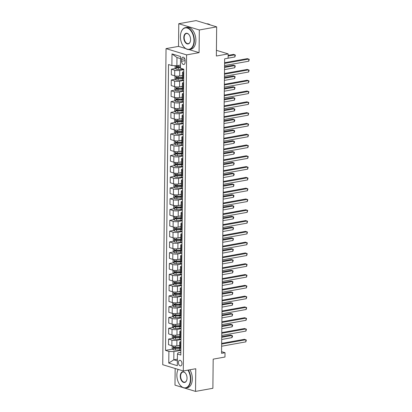 <?xml version="1.0" encoding="UTF-8"?>
<svg xmlns="http://www.w3.org/2000/svg" width="412" height="412" viewBox="0 0 412 412"><rect width="100%" height="100%" fill="white"/><g stroke="black" fill="none" stroke-linecap="round" stroke-linejoin="round"><path stroke-width="0.62" d="M181.97 363.636A2.843 1.73 -100.2 0 0 179.689 360.294A2.843 1.73 -100.2 0 0 178.411 362.555A2.843 1.73 -100.2 0 0 180.693 365.897A2.843 1.73 -100.2 0 0 181.97 363.636M175.157 368.493L174.982 385.132L182.851 387.532M166.041 48.621L162.73 364.702L183.283 370.97L186.595 54.889L166.041 48.621L178.53 46.381L185.647 48.554M188.928 49.553L199.084 52.648L199.32 29.978L178.767 23.711L178.53 46.381M178.767 23.711L196.112 20.6L216.666 26.868L216.362 56.017L228.155 53.9L216.418 50.321M184.633 388.073L195.535 391.4L212.88 388.289L213.184 359.14L224.978 357.029L225.024 352.708L221.574 351.657M199.32 29.978L216.666 26.868M228.155 53.9L228.109 58.221L224.638 58.844L221.558 353.331L225.024 352.708M181.646 59.359L181.625 61.259A2.755 1.679 -100.2 0 0 183.834 64.493A2.755 1.679 -100.2 0 0 185.07 62.31L185.091 60.41A2.755 1.679 -100.2 0 0 182.882 57.17A2.755 1.679 -100.2 0 0 181.646 59.359L184.797 58.792M180.538 58.628L176.964 57.541L176.882 65.745L171.881 65.565L168.523 64.54L165.526 350.391L172.638 349.118M171.881 65.565L172.005 53.905L180.559 56.516L180.435 68.171L183.798 69.195L180.806 355.051L177.443 354.026L177.32 365.686L168.766 363.075L168.889 351.415L165.526 350.391M199.084 52.648L186.595 54.889M195.535 391.4L195.772 368.73L183.283 370.97M177.443 354.026L177.999 352.852L180.832 352.342M177.392 359.156L173.802 359.8L177.371 360.891M180.471 65.101L176.882 65.745M183.793 69.674L179.74 70.4A3.554 0.839 -179.4 0 1 174.745 70.22L171.382 69.195L175.579 68.444M182.485 75.514L179.678 76.014A3.554 0.839 -179.4 0 1 174.683 75.834L171.325 74.809L171.382 69.195M183.68 80.469L179.627 81.195A3.554 0.839 -179.4 0 1 174.631 81.015L171.268 79.99L175.466 79.238M182.372 86.309L179.565 86.808A3.554 0.839 -179.4 0 1 174.57 86.628L171.212 85.603L171.268 79.99M183.567 91.263L179.514 91.994A3.554 0.839 -179.4 0 1 174.518 91.814L171.155 90.789L175.352 90.032M182.258 97.103L179.457 97.608A3.554 0.839 -179.4 0 1 174.456 97.428L171.098 96.403L171.155 90.789M183.453 102.063L179.4 102.789A3.554 0.839 -179.4 0 1 174.405 102.609L171.042 101.584L175.239 100.832M182.145 107.898L179.344 108.402A3.554 0.839 -179.4 0 1 174.343 108.222L170.985 107.197L171.042 101.584M183.34 112.857L179.287 113.583A3.554 0.839 -179.4 0 1 174.291 113.403L170.928 112.378L175.126 111.626M182.032 118.692L179.23 119.197A3.554 0.839 -179.4 0 1 174.23 119.016L170.872 117.992L170.928 112.378M183.227 123.651L179.174 124.378A3.554 0.839 -179.4 0 1 174.178 124.197L170.815 123.173L175.012 122.421M181.919 129.486L179.117 129.991A3.554 0.839 -179.4 0 1 174.116 129.811L170.759 128.786L170.815 123.173M183.113 134.446L179.06 135.172A3.554 0.839 -179.4 0 1 174.065 134.992L170.702 133.967L174.899 133.215M181.805 140.286L179.004 140.786A3.554 0.839 -179.4 0 1 174.003 140.605L170.645 139.58L170.702 133.967M183 145.24L178.947 145.966A3.554 0.839 -179.4 0 1 173.952 145.786L170.589 144.761L174.786 144.009M181.692 151.08L178.89 151.58A3.554 0.839 -179.4 0 1 173.89 151.4L170.532 150.375L170.589 144.761M182.887 156.035L178.834 156.761A3.554 0.839 -179.4 0 1 173.838 156.581L170.475 155.556L174.673 154.804M181.579 161.875L178.777 162.374A3.554 0.839 -179.4 0 1 173.782 162.194L170.419 161.169L170.475 155.556M182.773 166.829L178.72 167.56A3.554 0.839 -179.4 0 1 173.725 167.38L170.362 166.35L174.559 165.598M181.465 172.669L178.664 173.174A3.554 0.839 -179.4 0 1 173.668 172.994L170.305 171.964L170.362 166.35M182.66 177.629L178.607 178.355A3.554 0.839 -179.4 0 1 173.612 178.175L170.249 177.15L174.446 176.393M181.352 183.464L178.55 183.968A3.554 0.839 -179.4 0 1 173.555 183.788L170.192 182.763L170.249 177.15M182.552 188.423L178.494 189.149A3.554 0.839 -179.4 0 1 173.498 188.969L170.135 187.944L174.333 187.192M181.239 194.258L178.437 194.763A3.554 0.839 -179.4 0 1 173.442 194.582L170.079 193.558L170.135 187.944M182.439 199.217L178.381 199.944A3.554 0.839 -179.4 0 1 173.385 199.763L170.027 198.738L174.225 197.987M181.125 205.052L178.324 205.557A3.554 0.839 -179.4 0 1 173.328 205.377L169.965 204.352L170.027 198.738M182.325 210.012L178.267 210.738A3.554 0.839 -179.4 0 1 173.272 210.558L169.914 209.533L174.111 208.781M181.012 215.847L178.211 216.352A3.554 0.839 -179.4 0 1 173.215 216.171L169.852 215.146L169.914 209.533M182.212 220.806L178.159 221.532A3.554 0.839 -179.4 0 1 173.158 221.352L169.801 220.327L173.998 219.575M180.899 226.646L178.097 227.146A3.554 0.839 -179.4 0 1 173.102 226.966L169.739 225.941L169.801 220.327M182.099 231.601L178.046 232.327A3.554 0.839 -179.4 0 1 173.045 232.147L169.687 231.122L173.885 230.37M180.786 237.441L177.984 237.94A3.554 0.839 -179.4 0 1 172.988 237.76L169.626 236.735L169.687 231.122M181.986 242.395L177.933 243.121A3.554 0.839 -179.4 0 1 172.932 242.946L169.574 241.916L173.771 241.164M180.672 248.235L177.871 248.735A3.554 0.839 -179.4 0 1 172.875 248.554L169.512 247.53L169.574 241.916M181.872 253.189L177.819 253.921A3.554 0.839 -179.4 0 1 172.819 253.74L169.461 252.716L173.658 251.959M180.564 259.03L177.757 259.534A3.554 0.839 -179.4 0 1 172.762 259.354L169.399 258.329L169.461 252.716M181.759 263.989L177.706 264.715A3.554 0.839 -179.4 0 1 172.705 264.535L169.347 263.51L173.545 262.758M180.451 269.824L177.644 270.329A3.554 0.839 -179.4 0 1 172.649 270.148L169.286 269.124L169.347 263.51M181.646 274.783L177.593 275.51A3.554 0.839 -179.4 0 1 172.592 275.329L169.234 274.304L173.431 273.553M180.338 280.618L177.531 281.123A3.554 0.839 -179.4 0 1 172.535 280.943L169.172 279.918L169.234 274.304M181.532 285.578L177.479 286.304A3.554 0.839 -179.4 0 1 172.484 286.124L169.121 285.099L173.318 284.347M180.224 291.413L177.418 291.917A3.554 0.839 -179.4 0 1 172.422 291.737L169.064 290.712L169.121 285.099M181.419 296.372L177.366 297.098A3.554 0.839 -179.4 0 1 172.37 296.918L169.008 295.893L173.205 295.141M180.111 302.212L177.304 302.712A3.554 0.839 -179.4 0 1 172.309 302.532L168.951 301.507L169.008 295.893M181.306 307.167L177.253 307.893A3.554 0.839 -179.4 0 1 172.257 307.713L168.894 306.688L173.092 305.936M179.998 313.007L177.196 313.506A3.554 0.839 -179.4 0 1 172.195 313.326L168.838 312.301L168.894 306.688M181.192 317.961L177.139 318.687A3.554 0.839 -179.4 0 1 172.144 318.507L168.781 317.482L172.978 316.73M179.884 323.801L177.083 324.301A3.554 0.839 -179.4 0 1 172.082 324.12L168.724 323.096L168.781 317.482M181.079 328.755L177.026 329.487A3.554 0.839 -179.4 0 1 172.031 329.306L168.668 328.282L172.865 327.525M179.771 334.596L176.969 335.1A3.554 0.839 -179.4 0 1 171.969 334.92L168.611 333.895L168.668 328.282M180.966 339.555L176.913 340.281A3.554 0.839 -179.4 0 1 171.917 340.101L168.554 339.076L172.752 338.324M179.658 345.39L176.856 345.895A3.554 0.839 -179.4 0 1 171.856 345.714L168.498 344.69L168.554 339.076M180.853 350.349L173.885 351.596L173.802 359.8L168.766 363.075M183.757 72.97L183.299 72.831A3.554 0.839 -179.4 0 1 182.516 72.296A3.554 0.839 -179.4 0 1 183.773 71.673M178.53 348.063L179.642 347.862M178.643 337.263L179.756 337.067M178.751 326.469L179.869 326.268M178.865 315.674L179.982 315.474M178.978 304.88L180.095 304.679M179.091 294.086L180.209 293.885M179.205 283.291L180.322 283.09M179.318 272.497L180.435 272.296M179.431 261.702L180.549 261.502M179.544 250.903L180.662 250.702M179.658 240.108L180.775 239.908M179.771 229.314L180.889 229.113M179.884 218.52L181.002 218.319M179.998 207.725L181.115 207.524M180.111 196.931L181.228 196.73M180.224 186.136L181.342 185.936M180.338 175.337L181.455 175.141M180.451 164.543L181.568 164.342M180.564 153.748L181.682 153.547M180.677 142.954L181.795 142.753M180.791 132.159L181.903 131.958M180.904 121.365L182.016 121.164M181.012 110.57L182.13 110.37M181.125 99.771L182.243 99.575M181.239 88.977L182.356 88.776M181.352 78.182L182.47 77.981M183.701 78.584L183.237 78.445A3.554 0.839 -179.4 0 1 182.459 77.909L182.516 72.296M183.644 83.765L183.185 83.626A3.554 0.839 -179.4 0 1 182.403 83.09A3.554 0.839 -179.4 0 1 183.659 82.467M183.587 89.378L183.124 89.239A3.554 0.839 -179.4 0 1 182.346 88.704L182.403 83.09M183.531 94.564L183.072 94.42A3.554 0.839 -179.4 0 1 182.289 93.885A3.554 0.839 -179.4 0 1 183.546 93.261M183.474 100.178L183.01 100.034A3.554 0.839 -179.4 0 1 182.233 99.498L182.289 93.885M183.417 105.359L182.959 105.215A3.554 0.839 -179.4 0 1 182.176 104.684A3.554 0.839 -179.4 0 1 183.433 104.056M183.361 110.972L182.897 110.828A3.554 0.839 -179.4 0 1 182.119 110.298L182.176 104.684M183.309 116.153L182.846 116.014A3.554 0.839 -179.4 0 1 182.063 115.478A3.554 0.839 -179.4 0 1 183.319 114.85M183.247 121.767L182.784 121.628A3.554 0.839 -179.4 0 1 182.006 121.092L182.063 115.478M183.196 126.948L182.732 126.808A3.554 0.839 -179.4 0 1 181.95 126.273A3.554 0.839 -179.4 0 1 183.206 125.645M183.134 132.561L182.671 132.422A3.554 0.839 -179.4 0 1 181.893 131.886L181.95 126.273M183.083 137.742L182.619 137.603A3.554 0.839 -179.4 0 1 181.841 137.067A3.554 0.839 -179.4 0 1 183.093 136.439M183.021 143.355L182.562 143.216A3.554 0.839 -179.4 0 1 181.78 142.681L181.841 137.067M182.969 148.536L182.506 148.397A3.554 0.839 -179.4 0 1 181.728 147.862A3.554 0.839 -179.4 0 1 182.98 147.238M182.907 154.15L182.449 154.011A3.554 0.839 -179.4 0 1 181.666 153.475L181.728 147.862M182.856 159.331L182.392 159.192A3.554 0.839 -179.4 0 1 181.615 158.656A3.554 0.839 -179.4 0 1 182.866 158.033M182.794 164.944L182.336 164.805A3.554 0.839 -179.4 0 1 181.553 164.27L181.615 158.656M182.743 170.13L182.279 169.986A3.554 0.839 -179.4 0 1 181.501 169.45A3.554 0.839 -179.4 0 1 182.753 168.827M182.681 175.744L182.222 175.6A3.554 0.839 -179.4 0 1 181.44 175.064L181.501 169.45M182.629 180.925L182.166 180.78A3.554 0.839 -179.4 0 1 181.388 180.25A3.554 0.839 -179.4 0 1 182.64 179.622M182.567 186.538L182.109 186.394A3.554 0.839 -179.4 0 1 181.326 185.863L181.388 180.25M182.516 191.719L182.053 191.58A3.554 0.839 -179.4 0 1 181.275 191.044A3.554 0.839 -179.4 0 1 182.526 190.416M182.454 197.333L181.996 197.194A3.554 0.839 -179.4 0 1 181.213 196.658L181.275 191.044M182.403 202.513L181.939 202.374A3.554 0.839 -179.4 0 1 181.162 201.839A3.554 0.839 -179.4 0 1 182.418 201.21M182.341 208.127L181.883 207.988A3.554 0.839 -179.4 0 1 181.1 207.452L181.162 201.839M182.289 213.308L181.826 213.169A3.554 0.839 -179.4 0 1 181.048 212.633A3.554 0.839 -179.4 0 1 182.305 212.005M182.233 218.921L181.769 218.782A3.554 0.839 -179.4 0 1 180.986 218.247L181.048 212.633M182.176 224.102L181.713 223.963A3.554 0.839 -179.4 0 1 180.935 223.428A3.554 0.839 -179.4 0 1 182.192 222.799M182.119 229.716L181.656 229.577A3.554 0.839 -179.4 0 1 180.873 229.041L180.935 223.428M182.063 234.897L181.599 234.758A3.554 0.839 -179.4 0 1 180.822 234.222A3.554 0.839 -179.4 0 1 182.078 233.599M182.006 240.51L181.543 240.371A3.554 0.839 -179.4 0 1 180.765 239.835L180.822 234.222M181.95 245.696L181.486 245.552A3.554 0.839 -179.4 0 1 180.708 245.016A3.554 0.839 -179.4 0 1 181.965 244.393M181.893 251.31L181.429 251.166A3.554 0.839 -179.4 0 1 180.652 250.63L180.708 245.016M181.836 256.491L181.373 256.346A3.554 0.839 -179.4 0 1 180.595 255.811A3.554 0.839 -179.4 0 1 181.852 255.188M181.78 262.104L181.316 261.96A3.554 0.839 -179.4 0 1 180.538 261.424L180.595 255.811M181.723 267.285L181.265 267.141A3.554 0.839 -179.4 0 1 180.482 266.61A3.554 0.839 -179.4 0 1 181.738 265.982M181.666 272.899L181.203 272.754A3.554 0.839 -179.4 0 1 180.425 272.224L180.482 266.61M181.61 278.079L181.151 277.94A3.554 0.839 -179.4 0 1 180.368 277.405A3.554 0.839 -179.4 0 1 181.625 276.776M181.553 283.693L181.089 283.554A3.554 0.839 -179.4 0 1 180.312 283.018L180.368 277.405M181.496 288.874L181.038 288.735A3.554 0.839 -179.4 0 1 180.255 288.199A3.554 0.839 -179.4 0 1 181.512 287.571M181.44 294.487L180.976 294.348A3.554 0.839 -179.4 0 1 180.198 293.813L180.255 288.199M181.383 299.668L180.925 299.529A3.554 0.839 -179.4 0 1 180.142 298.994A3.554 0.839 -179.4 0 1 181.398 298.365M181.326 305.282L180.863 305.143A3.554 0.839 -179.4 0 1 180.085 304.607L180.142 298.994M181.27 310.463L180.811 310.324A3.554 0.839 -179.4 0 1 180.029 309.788A3.554 0.839 -179.4 0 1 181.285 309.165M181.213 316.076L180.75 315.937A3.554 0.839 -179.4 0 1 179.972 315.401L180.029 309.788M181.156 321.257L180.698 321.118A3.554 0.839 -179.4 0 1 179.915 320.582A3.554 0.839 -179.4 0 1 181.172 319.959M181.1 326.871L180.636 326.731A3.554 0.839 -179.4 0 1 179.859 326.196L179.915 320.582M181.043 332.057L180.585 331.912A3.554 0.839 -179.4 0 1 179.802 331.377A3.554 0.839 -179.4 0 1 181.059 330.754M180.986 337.67L180.523 337.526A3.554 0.839 -179.4 0 1 179.745 336.99L179.802 331.377M180.935 342.851L180.471 342.707A3.554 0.839 -179.4 0 1 179.689 342.176A3.554 0.839 -179.4 0 1 180.945 341.548M168.889 351.415L173.885 351.596M180.873 348.464L180.41 348.32A3.554 0.839 -179.4 0 1 179.632 347.79L179.689 342.176M176.964 57.541L172.005 53.905M224.592 63.391L248.791 59.05L248.766 61.208L224.571 65.549M224.602 62.717L247.401 58.628L249.27 59.41L248.766 61.208M175.126 65.678L175.1 67.923L176.202 69.123A2.354 0.556 0.6 0 0 178.236 69.345L182.562 69.288A6.798 1.607 0.6 0 0 183.798 69.247M228.109 58.19L234.881 56.974L234.902 54.817L233.511 54.389L228.14 55.357M180.456 66.641L178.262 66.667A2.354 0.556 -179.4 0 1 176.733 66.559L176.722 67.594A2.354 0.556 0.6 0 0 178.252 67.702L180.441 67.676M180.446 67.403L178.144 67.429A1.2 0.283 -179.4 0 1 177.721 67.419L177.222 66.852M234.881 56.974L235.381 55.172L234.902 54.817L228.135 56.027M224.478 74.186L248.678 69.844L248.652 72.007L224.458 76.344M224.488 73.511L247.288 69.422L249.157 70.205L248.652 72.007M224.365 84.98L248.565 80.639L248.539 82.802L224.344 87.138M224.375 84.305L247.174 80.216L249.044 80.999L248.539 82.802M224.252 95.775L248.451 91.438L248.431 93.596L224.231 97.932M224.262 95.1L247.061 91.011L248.93 91.794L248.431 93.596M175.316 75.988L175.018 76.127L174.987 78.718L176.089 79.923A2.354 0.556 0.6 0 0 178.123 80.139L182.449 80.082A6.798 1.607 0.6 0 0 183.685 80.041M180.961 75.787L182.48 75.767M182.465 77.41L178.149 77.461A2.354 0.556 -179.4 0 1 176.619 77.353L176.609 78.393A2.354 0.556 0.6 0 0 178.138 78.496L182.465 78.445A6.798 1.607 0.6 0 0 183.175 78.424M182.624 78.167A5.644 1.334 -179.4 0 1 182.356 78.172L178.03 78.223A1.2 0.283 -179.4 0 1 177.608 78.213L177.108 77.647M224.53 69.607L234.768 67.769L234.788 65.611L233.403 65.189L224.555 66.77M234.768 67.769L235.267 65.966L234.788 65.611L224.55 67.444M175.203 86.783L174.904 86.922L174.873 89.512L175.976 90.717A2.354 0.556 0.6 0 0 178.01 90.934L182.336 90.882A6.798 1.607 0.6 0 0 183.572 90.836M180.847 86.582L182.367 86.561M182.351 88.204L178.035 88.256A2.354 0.556 -179.4 0 1 176.506 88.153L176.496 89.188A2.354 0.556 0.6 0 0 178.025 89.291L182.351 89.239A6.798 1.607 0.6 0 0 183.062 89.219M182.511 88.961A5.644 1.334 -179.4 0 1 182.243 88.966L177.917 89.018A1.2 0.283 -179.4 0 1 177.495 89.007L176.995 88.441M224.416 80.402L234.655 78.563L234.675 76.405L233.29 75.983L224.442 77.569M234.655 78.563L235.154 76.766L234.675 76.405L224.437 78.239M175.09 97.577L174.791 97.716L174.76 100.307L175.862 101.512A2.354 0.556 0.6 0 0 177.896 101.728L182.222 101.676A6.798 1.607 0.6 0 0 183.458 101.63M180.734 97.376L182.253 97.356M182.238 98.998L177.927 99.05A2.354 0.556 -179.4 0 1 176.393 98.947L176.382 99.982A2.354 0.556 0.6 0 0 177.912 100.09L182.238 100.034A6.798 1.607 0.6 0 0 182.949 100.018M182.398 99.755A5.644 1.334 -179.4 0 1 182.13 99.761L177.804 99.817A1.2 0.283 -179.4 0 1 177.381 99.802L176.882 99.235M224.303 91.196L234.541 89.358L234.562 87.2L233.177 86.778L224.329 88.364M234.541 89.358L235.041 87.56L234.562 87.2L224.324 89.038M224.138 106.569L248.338 102.233L248.318 104.391L224.118 108.732M224.149 105.894L246.948 101.805L248.817 102.588L248.318 104.391M174.976 108.371L174.678 108.51L174.647 111.101L175.749 112.306A2.354 0.556 0.6 0 0 177.783 112.522L182.109 112.471A6.798 1.607 0.6 0 0 183.345 112.425M180.626 108.171L182.14 108.15M182.125 109.793L177.814 109.844A2.354 0.556 -179.4 0 1 176.279 109.741L176.269 110.776A2.354 0.556 0.6 0 0 177.799 110.885L182.125 110.828A6.798 1.607 0.6 0 0 182.835 110.813M182.284 110.55A5.644 1.334 -179.4 0 1 182.016 110.555L177.69 110.612A1.2 0.283 -179.4 0 1 177.268 110.596L176.769 110.03M224.19 101.991L234.428 100.152L234.449 97.994L233.063 97.572L224.221 99.158M234.428 100.152L234.928 98.355L234.449 97.994L224.21 99.833M193.964 40.664A10.846 6.607 -100.2 0 0 188.619 28.67A10.846 6.607 -100.2 0 0 180.971 32.661A10.846 6.607 -100.2 0 0 180.415 36.534A10.846 6.607 -100.2 0 0 183.422 46.329A10.846 6.607 -100.2 0 0 190.334 48.843A10.846 6.607 -100.2 0 0 193.964 40.664M180.997 32.569A11.109 6.767 79.8 0 1 181.023 32.476A11.109 6.767 79.8 0 1 185.436 27.625A11.109 6.767 79.8 0 1 194.34 40.68A11.109 6.767 79.8 0 1 189.36 49.497A11.109 6.767 79.8 0 1 183.536 46.479A11.109 6.767 79.8 0 1 183.479 46.401M190.576 39.634A5.423 3.301 79.8 0 1 190.298 41.566A5.423 3.301 79.8 0 1 186.476 43.564A5.423 3.301 79.8 0 1 183.803 37.564A5.423 3.301 79.8 0 1 185.616 33.48A5.423 3.301 79.8 0 1 189.072 34.737A5.423 3.301 79.8 0 1 190.576 39.634M189.134 34.814A5.155 3.141 -100.2 0 0 186.487 33.485A5.155 3.141 -100.2 0 0 184.174 37.58A5.155 3.141 -100.2 0 0 188.31 43.636A5.155 3.141 -100.2 0 0 190.329 41.473M206.69 23.824A11.109 6.767 79.8 0 1 210.233 24.905M185.436 27.625L186.96 27.352A11.109 6.767 79.8 0 1 195.87 40.407A11.109 6.767 79.8 0 1 190.885 49.224L189.36 49.497M178.154 369.404A10.846 6.607 -100.2 0 0 177.423 371.197A10.846 6.607 -100.2 0 0 176.866 375.064A10.846 6.607 -100.2 0 0 179.874 384.865A10.846 6.607 -100.2 0 0 186.791 387.373A10.846 6.607 -100.2 0 0 190.421 379.2A10.846 6.607 -100.2 0 0 187.923 370.136M177.454 371.104A11.109 6.767 79.8 0 1 177.479 371.011A11.109 6.767 79.8 0 1 178.113 369.394M188.325 370.064A11.109 6.767 79.8 0 1 190.797 379.215A11.109 6.767 79.8 0 1 185.812 388.032A11.109 6.767 79.8 0 1 179.993 385.014A11.109 6.767 79.8 0 1 179.931 384.937M187.033 378.17A5.423 3.301 79.8 0 1 186.754 380.101A5.423 3.301 79.8 0 1 182.928 382.099A5.423 3.301 79.8 0 1 180.255 376.099A5.423 3.301 79.8 0 1 182.073 372.01A5.423 3.301 79.8 0 1 185.529 373.267A5.423 3.301 79.8 0 1 187.033 378.17M185.585 373.349A5.155 3.141 -100.2 0 0 182.943 372.021A5.155 3.141 -100.2 0 0 180.631 376.115A5.155 3.141 -100.2 0 0 184.761 382.171A5.155 3.141 -100.2 0 0 186.78 380.008M189.855 369.791A11.109 6.767 79.8 0 1 192.322 378.942A11.109 6.767 79.8 0 1 187.342 387.759L185.812 388.032M224.025 117.363L248.225 113.027L248.204 115.185L224.004 119.526M224.035 116.694L246.834 112.605L248.704 113.388L248.204 115.185M223.917 128.163L248.112 123.821L248.091 125.979L223.891 130.321M223.922 127.488L246.721 123.399L248.59 124.182L248.091 125.979M223.804 138.957L247.998 134.616L247.978 136.774L223.778 141.115M223.809 138.283L246.608 134.194L248.477 134.976L247.978 136.774M223.69 149.752L247.885 145.41L247.864 147.573L223.665 151.91M223.695 149.077L246.5 144.988L248.364 145.771L247.864 147.573M223.577 160.546L247.772 156.205L247.751 158.368L223.551 162.704M223.582 159.871L246.386 155.782L248.251 156.565L247.751 158.368M174.863 119.166L174.564 119.31L174.534 121.9L175.636 123.1A2.354 0.556 0.6 0 0 177.67 123.317L181.996 123.265A6.798 1.607 0.6 0 0 183.232 123.224M180.513 118.965L182.027 118.944M182.011 120.587L177.701 120.644A2.354 0.556 -179.4 0 1 176.166 120.536L176.156 121.571A2.354 0.556 0.6 0 0 177.69 121.679L182.011 121.622A6.798 1.607 0.6 0 0 182.727 121.607M182.171 121.344A5.644 1.334 -179.4 0 1 181.903 121.349L177.577 121.406A1.2 0.283 -179.4 0 1 177.155 121.391L176.655 120.829M224.077 112.785L234.315 110.952L234.335 108.789L232.95 108.366L224.107 109.953M234.315 110.952L234.809 110.014L234.814 109.149L234.335 108.789L224.097 110.627M174.75 129.96L174.451 130.104L174.42 132.695L175.527 133.895A2.354 0.556 0.6 0 0 177.557 134.116L181.883 134.06A6.798 1.607 0.6 0 0 183.119 134.018M180.399 129.759L181.913 129.744M181.898 131.382L177.587 131.438A2.354 0.556 -179.4 0 1 176.053 131.33L176.042 132.365A2.354 0.556 0.6 0 0 177.577 132.473L181.898 132.417A6.798 1.607 0.6 0 0 182.614 132.401M182.058 132.144A5.644 1.334 -179.4 0 1 181.79 132.144L177.464 132.201A1.2 0.283 -179.4 0 1 177.042 132.19L176.542 131.624M223.963 123.579L234.201 121.746L234.222 119.583L232.837 119.161L223.994 120.747M234.201 121.746L234.696 120.809L234.701 119.944L234.222 119.583L223.984 121.422M174.637 140.76L174.338 140.899L174.312 143.489L175.414 144.689A2.354 0.556 0.6 0 0 177.443 144.911L181.769 144.854A6.798 1.607 0.6 0 0 183.005 144.813M180.286 140.554L181.8 140.538M181.785 142.176L177.474 142.233A2.354 0.556 -179.4 0 1 175.945 142.125L175.929 143.16A2.354 0.556 0.6 0 0 177.464 143.268L181.785 143.216A6.798 1.607 0.6 0 0 182.501 143.196M181.944 142.938A5.644 1.334 -179.4 0 1 181.677 142.943L177.351 142.995A1.2 0.283 -179.4 0 1 176.928 142.985L176.429 142.418M223.85 134.374L234.088 132.54L234.109 130.383L232.723 129.955L223.881 131.541M234.088 132.54L234.583 131.603L234.588 130.738L234.109 130.383L223.87 132.216M174.523 151.554L174.225 151.693L174.199 154.284L175.301 155.484A2.354 0.556 0.6 0 0 177.33 155.705L181.656 155.648A6.798 1.607 0.6 0 0 182.892 155.607M180.173 151.353L181.692 151.333M181.671 152.976L177.361 153.027A2.354 0.556 -179.4 0 1 175.831 152.919L175.816 153.959A2.354 0.556 0.6 0 0 177.351 154.062L181.671 154.011A6.798 1.607 0.6 0 0 182.387 153.99M181.831 153.733A5.644 1.334 -179.4 0 1 181.563 153.738L177.237 153.789A1.2 0.283 -179.4 0 1 176.815 153.779L176.315 153.213M223.737 145.173L233.975 143.335L234.001 141.177L232.61 140.75L223.768 142.336M233.975 143.335L234.469 142.398L234.474 141.532L234.001 141.177L223.757 143.01M174.41 162.349L174.111 162.488L174.085 165.078L175.188 166.283A2.354 0.556 0.6 0 0 177.217 166.5L181.543 166.443A6.798 1.607 0.6 0 0 182.779 166.402M180.059 162.148L181.579 162.127M181.558 163.77L177.248 163.822A2.354 0.556 -179.4 0 1 175.718 163.713L175.708 164.754A2.354 0.556 0.6 0 0 177.237 164.857L181.558 164.805A6.798 1.607 0.6 0 0 182.274 164.785M181.718 164.527A5.644 1.334 -179.4 0 1 181.45 164.532L177.129 164.584A1.2 0.283 -179.4 0 1 176.702 164.573L176.202 164.007M223.623 155.968L233.862 154.129L233.887 151.971L232.497 151.549L223.654 153.135M233.862 154.129L234.356 153.192L234.361 152.332L233.887 151.971L223.644 153.805M223.464 171.34L247.658 167.004L247.638 169.162L223.438 173.498M223.469 170.666L246.273 166.577L248.137 167.36L247.638 169.162M174.297 173.143L173.998 173.282L173.972 175.873L175.074 177.078A2.354 0.556 0.6 0 0 177.103 177.294L181.429 177.242A6.798 1.607 0.6 0 0 182.665 177.196M179.946 172.942L181.465 172.922M181.445 174.564L177.134 174.616A2.354 0.556 -179.4 0 1 175.605 174.513L175.594 175.548A2.354 0.556 0.6 0 0 177.124 175.656L181.445 175.6A6.798 1.607 0.6 0 0 182.161 175.579M181.604 175.321A5.644 1.334 -179.4 0 1 181.337 175.327L177.016 175.383A1.2 0.283 -179.4 0 1 176.588 175.368L176.089 174.801M223.51 166.762L233.748 164.924L233.774 162.766L232.383 162.343L223.541 163.93M233.748 164.924L234.253 163.126L233.774 162.766L223.531 164.604M223.35 182.135L247.545 177.799L247.524 179.956L223.325 184.298M223.356 181.46L246.16 177.371L248.024 178.154L247.524 179.956M174.183 183.937L173.885 184.076L173.859 186.667L174.961 187.872A2.354 0.556 0.6 0 0 176.99 188.088L181.316 188.037A6.798 1.607 0.6 0 0 182.552 187.99M179.833 183.737L181.352 183.716M181.332 185.359L177.021 185.41A2.354 0.556 -179.4 0 1 175.491 185.307L175.481 186.342A2.354 0.556 0.6 0 0 177.011 186.451L181.332 186.394A6.798 1.607 0.6 0 0 182.047 186.379M181.491 186.116A5.644 1.334 -179.4 0 1 181.223 186.121L176.903 186.178A1.2 0.283 -179.4 0 1 176.475 186.162L175.976 185.596M223.397 177.557L233.635 175.718L233.661 173.56L232.27 173.138L223.428 174.724M233.635 175.718L234.129 174.786L234.14 173.921L233.661 173.56L223.417 175.399M223.237 192.929L247.432 188.593L247.411 190.751L223.211 195.092M223.242 192.26L246.046 188.171L247.911 188.953L247.411 190.751M174.07 194.732L173.771 194.871L173.746 197.466L174.848 198.666A2.354 0.556 0.6 0 0 176.882 198.883L181.203 198.831A6.798 1.607 0.6 0 0 182.439 198.785M179.72 194.531L181.239 194.51M181.218 196.153L176.908 196.21A2.354 0.556 -179.4 0 1 175.378 196.102L175.368 197.137A2.354 0.556 0.6 0 0 176.897 197.245L181.218 197.188A6.798 1.607 0.6 0 0 181.934 197.173M181.378 196.91A5.644 1.334 -179.4 0 1 181.11 196.915L176.789 196.972A1.2 0.283 -179.4 0 1 176.362 196.957L175.862 196.395M223.283 188.351L233.522 186.518L233.547 184.355L232.157 183.932L223.314 185.518M233.522 186.518L234.026 184.715L233.547 184.355L223.309 186.193M223.124 203.729L247.318 199.387L247.298 201.545L223.098 205.887M223.129 203.054L245.933 198.965L247.797 199.748L247.298 201.545M173.957 205.526L173.658 205.67L173.632 208.261L174.734 209.461A2.354 0.556 0.6 0 0 176.769 209.682L181.089 209.626A6.798 1.607 0.6 0 0 182.331 209.584M179.606 205.325L181.125 205.31M181.105 206.948L176.794 207.004A2.354 0.556 -179.4 0 1 175.265 206.896L175.255 207.931A2.354 0.556 0.6 0 0 176.784 208.039L181.11 207.983A6.798 1.607 0.6 0 0 181.821 207.967M181.265 207.705A5.644 1.334 -179.4 0 1 180.997 207.71L176.676 207.766A1.2 0.283 -179.4 0 1 176.254 207.751L175.754 207.19M223.17 199.145L233.408 197.312L233.434 195.149L232.044 194.727L223.201 196.313M233.408 197.312L233.903 196.375L233.913 195.509L233.434 195.149L223.196 196.988M223.01 214.523L247.205 210.182L247.185 212.34L222.99 216.681M223.016 213.849L245.82 209.76L247.684 210.542L247.185 212.34M173.843 216.321L173.545 216.465L173.519 219.055L174.621 220.255A2.354 0.556 0.6 0 0 176.655 220.477L180.976 220.42A6.798 1.607 0.6 0 0 182.217 220.379M179.493 216.12L181.012 216.104M180.992 217.742L176.681 217.799A2.354 0.556 -179.4 0 1 175.152 217.69L175.141 218.726A2.354 0.556 0.6 0 0 176.671 218.834L180.997 218.782A6.798 1.607 0.6 0 0 181.707 218.762M181.151 218.504A5.644 1.334 -179.4 0 1 180.883 218.509L176.563 218.561A1.2 0.283 -179.4 0 1 176.14 218.551L175.641 217.984M223.057 209.94L233.295 208.106L233.321 205.948L231.93 205.521L223.088 207.107M233.295 208.106L233.789 207.169L233.8 206.304L233.321 205.948L223.083 207.782M222.897 225.318L247.097 220.976L247.071 223.134L222.877 227.476M222.902 224.643L245.707 220.554L247.571 221.337L247.071 223.134M173.73 227.12L173.431 227.259L173.406 229.85L174.508 231.05A2.354 0.556 0.6 0 0 176.542 231.271L180.863 231.214A6.798 1.607 0.6 0 0 182.104 231.173M179.38 226.919L180.899 226.899M180.883 228.536L176.568 228.593A2.354 0.556 -179.4 0 1 175.038 228.485L175.028 229.525A2.354 0.556 0.6 0 0 176.557 229.628L180.883 229.577A6.798 1.607 0.6 0 0 181.594 229.556M181.038 229.299A5.644 1.334 -179.4 0 1 180.77 229.304L176.449 229.355A1.2 0.283 -179.4 0 1 176.027 229.345L175.527 228.778M222.944 220.734L233.182 218.901L233.207 216.743L231.817 216.315L222.974 217.902M233.182 218.901L233.676 217.963L233.686 217.098L233.207 216.743L222.969 218.576M222.784 236.112L246.984 231.771L246.958 233.934L222.763 238.27M222.789 235.437L245.593 231.348L247.458 232.131L246.958 233.934M222.671 246.906L246.87 242.57L246.845 244.728L222.65 249.064M222.676 246.232L245.48 242.143L247.349 242.925L246.845 244.728M222.557 257.701L246.757 253.365L246.731 255.522L222.537 259.859M222.562 257.026L245.367 252.937L247.236 253.72L246.731 255.522M222.444 268.495L246.644 264.159L246.618 266.317L222.423 270.658M222.454 267.826L245.253 263.737L247.123 264.514L246.618 266.317M222.331 279.295L246.53 274.953L246.505 277.111L222.31 281.453M222.341 278.62L245.14 274.531L247.009 275.314L246.505 277.111M222.217 290.089L246.417 285.748L246.391 287.906L222.197 292.247M222.228 289.415L245.027 285.325L246.896 286.108L246.391 287.906M222.104 300.884L246.304 296.542L246.278 298.7L222.083 303.041M222.114 300.209L244.913 296.12L246.783 296.903L246.278 298.7M221.991 311.678L246.191 307.337L246.17 309.5L221.97 313.836M222.001 311.003L244.8 306.914L246.67 307.697L246.17 309.5M173.617 237.915L173.318 238.054L173.292 240.644L174.394 241.849A2.354 0.556 0.6 0 0 176.429 242.065L180.75 242.009A6.798 1.607 0.6 0 0 181.991 241.968M179.266 237.714L180.786 237.693M180.77 239.336L176.454 239.387A2.354 0.556 -179.4 0 1 174.925 239.279L174.915 240.32A2.354 0.556 0.6 0 0 176.444 240.423L180.77 240.371A6.798 1.607 0.6 0 0 181.481 240.351M180.925 240.093A5.644 1.334 -179.4 0 1 180.657 240.098L176.336 240.15A1.2 0.283 -179.4 0 1 175.914 240.139L175.414 239.573M222.83 231.534L233.074 229.695L233.094 227.537L231.704 227.115L222.861 228.701M233.074 229.695L233.573 227.898L233.094 227.537L222.856 229.371M173.504 248.709L173.205 248.848L173.179 251.438L174.281 252.644A2.354 0.556 0.6 0 0 176.315 252.86L180.636 252.808A6.798 1.607 0.6 0 0 181.877 252.762M179.153 248.508L180.672 248.488M180.657 250.13L176.341 250.182A2.354 0.556 -179.4 0 1 174.812 250.079L174.801 251.114A2.354 0.556 0.6 0 0 176.331 251.217L180.657 251.166A6.798 1.607 0.6 0 0 181.368 251.145M180.811 250.887A5.644 1.334 -179.4 0 1 180.549 250.893L176.223 250.944A1.2 0.283 -179.4 0 1 175.8 250.934L175.301 250.367M222.717 242.328L232.96 240.49L232.981 238.332L231.59 237.909L222.748 239.496M232.96 240.49L233.46 238.692L232.981 238.332L222.743 240.17M173.395 259.503L173.092 259.642L173.066 262.233L174.168 263.438A2.354 0.556 0.6 0 0 176.202 263.654L180.523 263.603A6.798 1.607 0.6 0 0 181.764 263.556M179.04 259.303L180.559 259.282M180.544 260.925L176.228 260.976A2.354 0.556 -179.4 0 1 174.698 260.873L174.688 261.908A2.354 0.556 0.6 0 0 176.218 262.017L180.544 261.96A6.798 1.607 0.6 0 0 181.254 261.944M180.698 261.682A5.644 1.334 -179.4 0 1 180.435 261.687L176.109 261.744A1.2 0.283 -179.4 0 1 175.687 261.728L175.188 261.162M222.604 253.123L232.847 251.284L232.868 249.126L231.477 248.704L222.635 250.29M232.847 251.284L233.347 249.487L232.868 249.126L222.629 250.965M173.282 270.298L172.978 270.437L172.952 273.027L174.055 274.232A2.354 0.556 0.6 0 0 176.089 274.449L180.41 274.397A6.798 1.607 0.6 0 0 181.651 274.351M178.926 270.097L180.446 270.076M180.43 271.719L176.115 271.776A2.354 0.556 -179.4 0 1 174.585 271.668L174.575 272.703A2.354 0.556 0.6 0 0 176.104 272.811L180.43 272.754A6.798 1.607 0.6 0 0 181.141 272.739M180.59 272.476A5.644 1.334 -179.4 0 1 180.322 272.481L175.996 272.538A1.2 0.283 -179.4 0 1 175.574 272.523L175.074 271.956M222.49 263.917L232.734 262.078L232.754 259.921L231.364 259.498L222.521 261.084M232.734 262.078L233.233 260.281L232.754 259.921L222.516 261.759M173.169 281.092L172.865 281.236L172.839 283.827L173.941 285.027A2.354 0.556 0.6 0 0 175.976 285.243L180.302 285.192A6.798 1.607 0.6 0 0 181.537 285.15M178.813 280.891L180.332 280.876M180.317 282.514L176.001 282.57A2.354 0.556 -179.4 0 1 174.472 282.462L174.461 283.497A2.354 0.556 0.6 0 0 175.991 283.605L180.317 283.549A6.798 1.607 0.6 0 0 181.028 283.533M180.477 283.271A5.644 1.334 -179.4 0 1 180.209 283.276L175.883 283.332A1.2 0.283 -179.4 0 1 175.46 283.317L174.961 282.756M222.382 274.711L232.62 272.878L232.641 270.715L231.25 270.293L222.408 271.879M232.62 272.878L233.12 271.075L232.641 270.715L222.403 272.553M173.055 291.887L172.752 292.031L172.726 294.621L173.828 295.821A2.354 0.556 0.6 0 0 175.862 296.043L180.188 295.986A6.798 1.607 0.6 0 0 181.424 295.945M178.7 291.686L180.219 291.67M180.204 293.308L175.888 293.365A2.354 0.556 -179.4 0 1 174.358 293.256L174.348 294.292A2.354 0.556 0.6 0 0 175.878 294.4L180.204 294.343A6.798 1.607 0.6 0 0 180.914 294.328M180.363 294.07A5.644 1.334 -179.4 0 1 180.095 294.075L175.77 294.127A1.2 0.283 -179.4 0 1 175.347 294.117L174.848 293.55M222.269 285.506L232.507 283.672L232.528 281.514L231.137 281.087L222.295 282.673M232.507 283.672L233.007 281.87L232.528 281.514L222.289 283.348M172.942 302.686L172.643 302.825L172.613 305.416L173.715 306.616A2.354 0.556 0.6 0 0 175.749 306.837L180.075 306.78A6.798 1.607 0.6 0 0 181.311 306.739M178.587 302.485L180.106 302.465M180.09 304.102L175.775 304.159A2.354 0.556 -179.4 0 1 174.245 304.051L174.235 305.086A2.354 0.556 0.6 0 0 175.764 305.194L180.09 305.143A6.798 1.607 0.6 0 0 180.801 305.122M180.25 304.865A5.644 1.334 -179.4 0 1 179.982 304.87L175.656 304.921A1.2 0.283 -179.4 0 1 175.234 304.911L174.734 304.344M222.156 296.3L232.394 294.467L232.414 292.309L231.029 291.881L222.181 293.468M232.394 294.467L232.893 292.664L232.414 292.309L222.176 294.142M172.829 313.481L172.53 313.62L172.499 316.21L173.601 317.415A2.354 0.556 0.6 0 0 175.636 317.631L179.962 317.575A6.798 1.607 0.6 0 0 181.198 317.534M178.473 313.28L179.993 313.259M179.977 314.902L175.667 314.953A2.354 0.556 -179.4 0 1 174.132 314.845L174.122 315.886A2.354 0.556 0.6 0 0 175.651 315.989L179.977 315.937A6.798 1.607 0.6 0 0 180.688 315.916M180.137 315.659A5.644 1.334 -179.4 0 1 179.869 315.664L175.543 315.716A1.2 0.283 -179.4 0 1 175.121 315.705L174.621 315.139M222.042 307.1L232.28 305.261L232.301 303.103L230.916 302.681L222.068 304.262M232.28 305.261L232.78 303.459L232.301 303.103L222.063 304.937M221.877 322.472L246.077 318.131L246.057 320.294L221.857 324.63M221.888 321.798L244.687 317.709L246.556 318.491L246.057 320.294M172.716 324.275L172.417 324.414L172.386 327.004L173.488 328.209A2.354 0.556 0.6 0 0 175.522 328.426L179.848 328.374A6.798 1.607 0.6 0 0 181.084 328.328M178.365 324.074L179.879 324.053M179.864 325.696L175.553 325.748A2.354 0.556 -179.4 0 1 174.018 325.645L174.008 326.68A2.354 0.556 0.6 0 0 175.538 326.783L179.864 326.731A6.798 1.607 0.6 0 0 180.574 326.711M180.023 326.453A5.644 1.334 -179.4 0 1 179.756 326.459L175.43 326.51A1.2 0.283 -179.4 0 1 175.007 326.5L174.508 325.933M221.929 317.894L232.167 316.056L232.188 313.898L230.802 313.475L221.955 315.062M232.167 316.056L232.667 314.258L232.188 313.898L221.95 315.731M221.764 333.267L245.964 328.931L245.943 331.088L221.744 335.425M221.774 332.592L244.573 328.503L246.443 329.286L245.943 331.088M172.602 335.069L172.304 335.208L172.273 337.799L173.375 339.004A2.354 0.556 0.6 0 0 175.409 339.22L179.735 339.169A6.798 1.607 0.6 0 0 180.971 339.122M178.252 334.868L179.766 334.848M179.75 336.491L175.44 336.542A2.354 0.556 -179.4 0 1 173.905 336.439L173.895 337.474A2.354 0.556 0.6 0 0 175.43 337.582L179.75 337.526A6.798 1.607 0.6 0 0 180.466 337.51M179.91 337.248A5.644 1.334 -179.4 0 1 179.642 337.253L175.316 337.31A1.2 0.283 -179.4 0 1 174.894 337.294L174.394 336.728M221.816 328.688L232.054 326.85L232.074 324.692L230.689 324.27L221.847 325.856M232.054 326.85L232.548 325.913L232.553 325.053L232.074 324.692L221.836 326.531M221.656 344.061L245.851 339.725L245.83 341.883L221.63 346.224M221.661 343.387L244.46 339.297L246.33 340.08L245.83 341.883M172.489 345.864L172.19 346.003L172.159 348.593L173.267 349.798A2.354 0.556 0.6 0 0 175.296 350.015L179.622 349.963A6.798 1.607 0.6 0 0 180.858 349.917M178.138 345.663L179.653 345.642M179.637 347.285L175.327 347.337A2.354 0.556 -179.4 0 1 173.792 347.234L173.782 348.269A2.354 0.556 0.6 0 0 175.316 348.377L179.637 348.32A6.798 1.607 0.6 0 0 180.353 348.305M179.797 348.042A5.644 1.334 -179.4 0 1 179.529 348.047L175.203 348.104A1.2 0.283 -179.4 0 1 174.781 348.089L174.281 347.522M221.702 339.483L231.941 337.644L231.961 335.486L230.576 335.064L221.733 336.65M231.941 337.644L232.435 336.712L232.44 335.847L231.961 335.486L221.723 337.325M179.678 76.014L179.74 70.4M179.565 86.808L179.627 81.195M179.457 97.608L179.514 91.994M179.344 108.402L179.4 102.789M179.23 119.197L179.287 113.583M179.117 129.991L179.174 124.378M179.004 140.786L179.06 135.172M178.89 151.58L178.947 145.966M178.777 162.374L178.834 156.761M178.664 173.174L178.72 167.56M178.55 183.968L178.607 178.355M178.437 194.763L178.494 189.149M178.324 205.557L178.381 199.944M178.211 216.352L178.267 210.738M178.097 227.146L178.159 221.532M177.984 237.94L178.046 232.327M177.871 248.735L177.933 243.121M177.757 259.534L177.819 253.921M177.644 270.329L177.706 264.715M177.531 281.123L177.593 275.51M177.418 291.917L177.479 286.304M177.304 302.712L177.366 297.098M177.196 313.506L177.253 307.893M177.083 324.301L177.139 318.687M176.969 335.1L177.026 329.487M176.856 345.895L176.913 340.281M174.683 75.834L174.745 70.22M183.237 78.445L183.299 72.831M183.124 89.239L183.185 83.626M174.57 86.628L174.631 81.015M183.01 100.034L183.072 94.42M174.456 97.428L174.518 91.814M182.897 110.828L182.959 105.215M174.343 108.222L174.405 102.609M182.784 121.628L182.846 116.014M174.23 119.016L174.291 113.403M182.671 132.422L182.732 126.808M174.116 129.811L174.178 124.197M182.562 143.216L182.619 137.603M174.003 140.605L174.065 134.992M182.449 154.011L182.506 148.397M173.89 151.4L173.952 145.786M182.336 164.805L182.392 159.192M173.782 162.194L173.838 156.581M182.222 175.6L182.279 169.986M173.668 172.994L173.725 167.38M182.109 186.394L182.166 180.78M173.555 183.788L173.612 178.175M181.996 197.194L182.053 191.58M173.442 194.582L173.498 188.969M181.883 207.988L181.939 202.374M173.328 205.377L173.385 199.763M181.769 218.782L181.826 213.169M173.215 216.171L173.272 210.558M181.656 229.577L181.713 223.963M173.102 226.966L173.158 221.352M181.543 240.371L181.599 234.758M172.988 237.76L173.045 232.147M181.429 251.166L181.486 245.552M172.875 248.554L172.932 242.946M181.316 261.96L181.373 256.346M172.762 259.354L172.819 253.74M181.203 272.754L181.265 267.141M172.649 270.148L172.705 264.535M181.089 283.554L181.151 277.94M172.535 280.943L172.592 275.329M180.976 294.348L181.038 288.735M172.422 291.737L172.484 286.124M180.863 305.143L180.925 299.529M172.309 302.532L172.37 296.918M180.75 315.937L180.811 310.324M172.195 313.326L172.257 307.713M180.636 326.731L180.698 321.118M172.082 324.12L172.144 318.507M180.523 337.526L180.585 331.912M171.969 334.92L172.031 329.306M180.41 348.32L180.471 342.707M171.856 345.714L171.917 340.101M185.086 60.636L181.625 61.259M176.212 65.719L176.176 69.098M182.562 68.819L182.562 69.288M178.252 67.702L178.236 69.345M178.278 65.493L178.262 66.667M177.721 67.419L176.722 67.594M176.104 76.102L176.063 79.892M182.465 78.445L182.449 80.082M178.138 78.496L178.123 80.139M178.164 76.169L178.149 77.461M177.608 78.213L176.609 78.393M175.991 86.896L175.95 90.686M182.351 89.239L182.336 90.882M178.025 89.291L178.01 90.934M178.051 86.963L178.035 88.256M177.495 89.007L176.496 89.188M175.878 97.69L175.836 101.481M182.238 100.034L182.222 101.676M177.912 100.09L177.896 101.728M177.938 97.757L177.927 99.05M177.381 99.802L176.382 99.982M175.764 108.485L175.723 112.275M182.125 110.828L182.109 112.471M177.799 110.885L177.783 112.522M177.824 108.552L177.814 109.844M177.268 110.596L176.269 110.776M175.651 119.279L175.61 123.07M182.011 121.622L181.996 123.265M177.69 121.679L177.67 123.317M177.711 119.346L177.701 120.644M177.155 121.391L176.156 121.571M175.538 130.079L175.497 133.864M181.898 132.417L181.883 134.06M177.577 132.473L177.557 134.116M177.598 130.146L177.587 131.438M177.042 132.19L176.042 132.365M175.424 140.873L175.383 144.663M181.785 143.216L181.769 144.854M177.464 143.268L177.443 144.911M177.484 140.94L177.474 142.233M176.928 142.985L175.929 143.16M175.311 151.667L175.27 155.458M181.671 154.011L181.656 155.648M177.351 154.062L177.33 155.705M177.371 151.734L177.361 153.027M176.815 153.779L175.816 153.959M175.198 162.462L175.157 166.252M181.558 164.805L181.543 166.443M177.237 164.857L177.217 166.5M177.258 162.529L177.248 163.822M176.702 164.573L175.708 164.754M175.085 173.256L175.043 177.047M181.445 175.6L181.429 177.242M177.124 175.656L177.103 177.294M177.15 173.323L177.134 174.616M176.588 175.368L175.594 175.548M174.971 184.051L174.93 187.841M181.332 186.394L181.316 188.037M177.011 186.451L176.99 188.088M177.036 184.118L177.021 185.41M176.475 186.162L175.481 186.342M174.858 194.845L174.817 198.636M181.218 197.188L181.203 198.831M176.897 197.245L176.882 198.883M176.923 194.912L176.908 196.21M176.362 196.957L175.368 197.137M174.745 205.645L174.703 209.43M181.11 207.983L181.089 209.626M176.784 208.039L176.769 209.682M176.81 205.712L176.794 207.004M176.254 207.751L175.255 207.931M174.631 216.439L174.595 220.224M180.997 218.782L180.976 220.42M176.671 218.834L176.655 220.477M176.697 216.506L176.681 217.799M176.14 218.551L175.141 218.726M174.518 227.233L174.482 231.024M180.883 229.577L180.863 231.214M176.557 229.628L176.542 231.271M176.583 227.3L176.568 228.593M176.027 229.345L175.028 229.525M174.405 238.028L174.369 241.818M180.77 240.371L180.75 242.009M176.444 240.423L176.429 242.065M176.47 238.095L176.454 239.387M175.914 240.139L174.915 240.32M174.291 248.822L174.255 252.613M180.657 251.166L180.636 252.808M176.331 251.217L176.315 252.86M176.357 248.889L176.341 250.182M175.8 250.934L174.801 251.114M174.178 259.617L174.142 263.407M180.544 261.96L180.523 263.603M176.218 262.017L176.202 263.654M176.243 259.684L176.228 260.976M175.687 261.728L174.688 261.908M174.065 270.411L174.029 274.201M180.43 272.754L180.41 274.397M176.104 272.811L176.089 274.449M176.13 270.478L176.115 271.776M175.574 272.523L174.575 272.703M173.957 281.205L173.916 284.996M180.317 283.549L180.302 285.192M175.991 283.605L175.976 285.243M176.017 281.278L176.001 282.57M175.46 283.317L174.461 283.497M173.843 292.005L173.802 295.79M180.204 294.343L180.188 295.986M175.878 294.4L175.862 296.043M175.903 292.072L175.888 293.365M175.347 294.117L174.348 294.292M173.73 302.799L173.689 306.59M180.09 305.143L180.075 306.78M175.764 305.194L175.749 306.837M175.79 302.866L175.775 304.159M175.234 304.911L174.235 305.086M173.617 313.594L173.576 317.384M179.977 315.937L179.962 317.575M175.651 315.989L175.636 317.631M175.677 313.661L175.667 314.953M175.121 315.705L174.122 315.886M173.504 324.388L173.462 328.179M179.864 326.731L179.848 328.374M175.538 326.783L175.522 328.426M175.564 324.455L175.553 325.748M175.007 326.5L174.008 326.68M173.39 335.183L173.349 338.973M179.75 337.526L179.735 339.169M175.43 337.582L175.409 339.22M175.45 335.25L175.44 336.542M174.894 337.294L173.895 337.474M173.277 345.977L173.236 349.767M179.637 348.32L179.622 349.963M175.316 348.377L175.296 350.015M175.337 346.044L175.327 347.337M174.781 348.089L173.782 348.269"/></g></svg>
